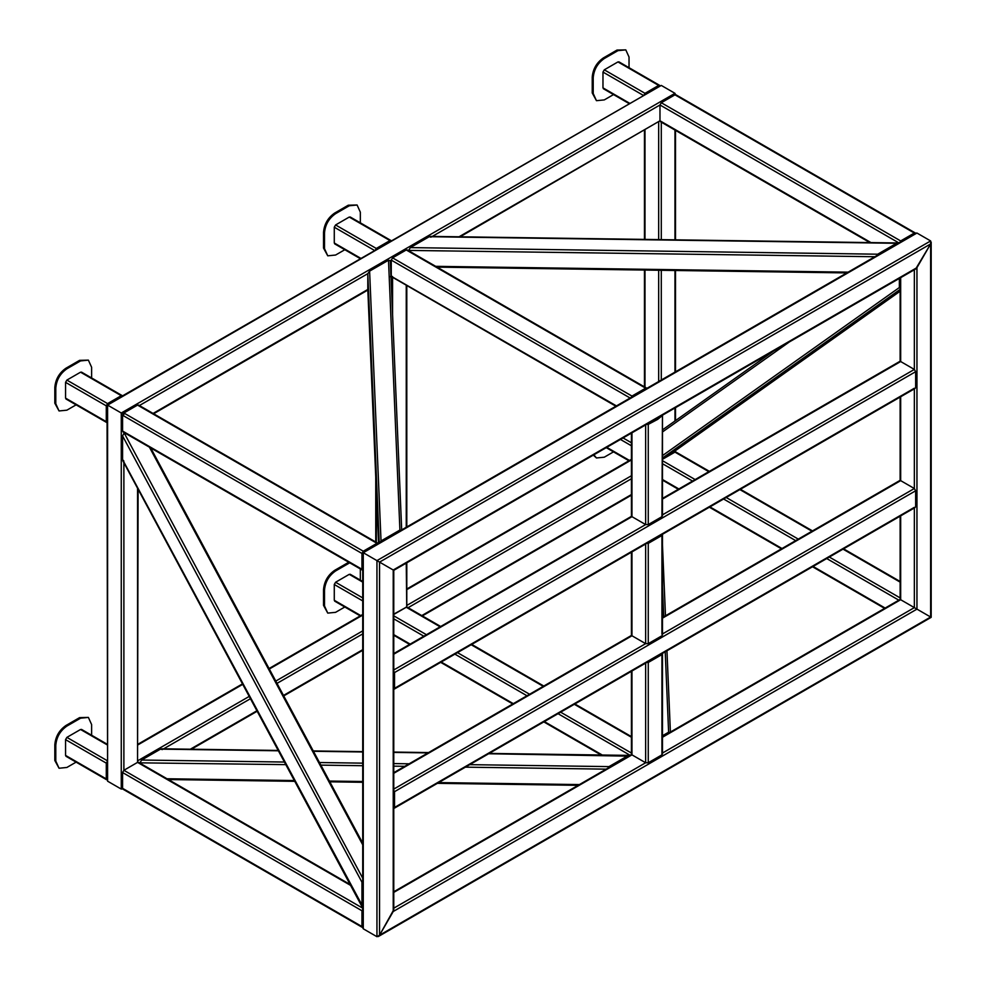 <?xml version="1.0" encoding="UTF-8"?>
<svg xmlns="http://www.w3.org/2000/svg" width="986" height="986" viewBox="0 0 986 986"><rect width="100%" height="100%" fill="white"/><g stroke="black" fill="none" stroke-linecap="round" stroke-linejoin="round"><path stroke-width="1.48" d="M363.267 925.792L363.267 928.8L376.948 936.7L379.548 935.196L376.948 936.7L363.267 928.8L362.725 927.604L362.725 552.406L915.649 233.164L916.955 233.041L930.636 240.941L930.636 243.949L915.649 269.018L393.771 570.327L393.771 909.684L379.548 935.196L393.229 911.508L393.229 908.488M914.355 269.141L916.955 267.637L930.636 243.949L930.636 240.941L376.948 560.615L393.229 570.007L363.267 552.715L376.948 560.615L376.948 936.7M393.229 570.007L393.229 911.508L916.955 609.126L900.674 599.722L930.636 617.026L916.955 609.126L916.955 267.637L393.229 570.007M930.636 240.941L916.955 233.041L363.267 552.715L363.267 928.8M916.955 233.041L914.355 234.545M930.636 617.026L930.636 243.949L379.548 562.119L379.548 935.196L930.636 617.026M662.469 737.257L900.674 599.722L900.674 515.851M121.266 789.083L122.683 788.886L121.266 789.083L107.585 781.183L121.266 789.083L121.266 412.998L123.879 414.502L107.585 405.098L121.266 412.998L674.966 93.325L675.496 94.656L674.966 93.325L661.286 85.425L674.966 93.325M138.089 489.241L137.547 760.884M107.585 778.176L107.043 404.79L658.673 86.928M658.673 121.537L460.105 236.8M661.286 85.425L107.585 405.098L107.585 781.183M123.879 789.083L122.572 788.332L122.572 772.543L123.879 770.288L137.547 762.388L138.853 763.139M123.879 462.73L123.879 770.288L363.267 908.488L361.961 910.756L361.961 926.544L363.267 927.296L122.572 788.332M661.926 753.353L661.926 754.857L648.258 762.757L645.645 762.757L631.964 754.857L631.964 753.353L630.67 755.621M393.771 614.463L406.257 607.253L407.563 608.005M123.879 431.806L122.572 431.055L122.572 415.254L123.879 412.998L137.547 405.098L138.853 405.85M137.547 405.098L378.242 544.062L376.948 543.311L363.267 551.211L361.961 553.466L361.961 569.255L363.267 570.007L122.572 431.055M406.257 249.963L646.952 388.928L645.645 388.176L631.964 396.076L630.67 398.332L391.269 260.119L392.576 257.864L406.257 249.963L407.563 250.715M389.975 276.672L392.576 276.672L391.269 275.92L391.269 260.119L390.296 260.686L401.709 530.468M661.286 121.537L659.979 120.785L659.979 104.984L661.286 102.729L674.966 94.829L676.26 95.58M674.966 94.829L915.649 233.793L914.355 233.041L900.674 240.941L899.368 243.197L659.979 104.984L432.336 236.406M900.674 598.219L899.368 600.486M662.469 459.328L674.966 452.118L676.26 452.87M81.863 730.232L80.556 729.48L66.875 737.38L65.569 739.636L65.569 755.424L66.875 756.176M66.875 737.38L107.585 760.884L106.291 763.139L106.291 778.928L107.585 779.679L65.569 755.424M350.56 575.097L349.254 574.345L335.585 582.245L334.279 584.501L334.279 600.289L335.585 601.041M619.27 62.673L617.963 61.921L604.282 69.821L602.976 72.077L602.976 87.877L604.282 88.629M617.963 61.921L659.979 86.176L658.673 85.425L644.992 93.325L643.698 95.58L602.976 72.077M350.56 217.807L349.254 217.056L335.585 224.956L334.279 227.211L334.279 243.012L335.585 243.764M349.254 217.056L391.269 241.311L389.975 240.559L376.295 248.46L374.988 250.715L334.279 227.211M81.863 372.942L80.556 372.19L66.875 380.091L65.569 382.346L65.569 398.147L66.875 398.899M80.556 372.19L122.572 396.446L121.266 395.694L107.585 403.594L106.291 405.85L106.291 421.651L107.585 422.402L65.569 398.147M406.257 563.117L406.713 606.18L406.257 607.203L393.771 614.142M914.355 388.237L393.229 689.103L394.536 688.351L394.536 672.563L393.229 670.307M915.649 387.486L915.649 371.697L914.355 369.442L914.355 269.77M899.368 362.293L900.674 361.542L914.355 369.442L662.469 514.852M914.355 507.334L393.229 808.2L394.536 807.448L394.536 791.659L393.229 789.404M915.649 506.582L915.649 490.781L914.355 488.526L914.355 388.866M899.368 481.39L900.674 480.638L914.355 488.526L662.469 633.949M393.771 908.18L645.645 762.757L645.645 662.469L648.258 662.469L661.926 654.568L661.926 653.065L661.926 754.857M648.258 543.372L648.258 643.661L645.645 643.661L645.645 543.372L648.258 543.372L661.926 535.472L661.926 533.968L661.926 634.269M393.771 789.083L645.645 643.661L631.964 635.773L631.964 634.269M648.258 643.661L661.926 635.773M661.051 415.525L662.456 415.5L661.926 414.896M646.224 424.51L648.258 424.374L648.258 524.577L645.645 524.577L631.964 516.676L631.964 515.173M648.258 524.577L661.926 516.676L661.926 515.173M648.258 424.374L657.625 419.42L662.456 415.5L661.926 516.676M651.426 421.564L657.711 417.694L657.662 418.853M657.674 418.261L657.625 419.42M613.514 94.582L604.282 99.906L596.456 100.683L593.215 93.51L593.215 77.721C593.917 69.599 597.602 63.203 604.282 58.531L617.963 50.643L625.79 49.867L629.031 57.028L629.031 67.689M596.456 100.683L592.229 92.955L592.229 77.154C592.931 69.032 596.629 62.648 603.309 57.977L616.99 50.076L625.79 49.867M613.514 451.859L604.282 457.196L596.456 457.972L593.88 454.792M596.456 457.972L593.313 455.113M344.817 606.994L335.585 612.331L327.746 613.107L324.505 605.934L324.505 590.133C325.207 582.023 328.905 575.627 335.585 570.956L349.71 562.809M327.746 613.107L323.531 605.367L323.531 589.579C324.234 581.457 327.919 575.06 334.599 570.389L348.736 562.242M360.321 568.934L360.334 580.113M76.107 762.129L66.875 767.465L59.049 768.242L55.795 761.069L55.795 745.268C56.51 737.158 60.195 730.762 66.875 726.09L80.556 718.19L88.383 717.414L91.624 724.587L91.624 735.248M59.049 768.242L54.822 760.502L54.822 744.713C55.524 736.591 59.222 730.195 65.902 725.523L79.583 717.635L88.383 717.414M344.817 249.717L335.585 255.041L327.746 255.818L324.505 248.645L324.505 232.856C325.207 224.734 328.905 218.337 335.585 213.666L349.254 205.778L357.092 205.002L360.334 212.163L360.334 222.824M327.746 255.818L323.531 248.09L323.531 232.289C324.234 224.167 327.919 217.783 334.599 213.112L348.28 205.211L357.092 205.002M76.107 404.852L66.875 410.176L59.049 410.952L55.795 403.779L55.795 387.991C56.51 379.869 60.195 373.472 66.875 368.801L80.556 360.913L88.383 360.136L91.624 367.297L91.624 377.958M59.049 410.952L54.822 403.225L54.822 387.424C55.524 379.302 59.222 372.918 65.902 368.246L79.583 360.346L88.383 360.136M408.537 250.654L410.336 247.609L877.7 254.203L896.594 243.296L429.23 236.702L410.336 247.609M429.23 236.702L431.03 237.17M898.394 243.764L896.594 243.296L898.394 243.764M877.7 254.203L875.901 256.742L408.093 250.407M153.076 413.442L367.803 289.465L378.55 543.261L367.803 289.465L367.803 273.664L139.396 405.542M369.602 271.125L367.803 273.664L379.228 543.496L381.027 540.957L369.602 271.125L388.496 260.218L399.909 530.049L401.709 530.517L390.296 260.686L388.496 260.218M399.909 530.049L381.027 540.957M665.217 651.795L668.619 732.204L670.418 732.66M668.619 732.204L662.469 735.753M139.827 763.078L141.627 760.033L284.424 762.042M278.385 750.79L160.521 749.126L141.627 760.033M160.521 749.126L162.32 749.594M469.73 764.655L609.003 766.615L627.885 755.72L629.684 756.176L488.625 753.748M609.003 766.615L607.203 769.166M662.469 458.194L675.163 450.849M900.674 289.034L899.368 287.53L899.368 278.422M123.879 461.091L122.572 459.587L122.572 435.935L124.31 432.681M123.879 432.423L363.267 879.204L361.961 882.211L361.961 905.863L363.267 907.366L122.572 459.587M662.469 753.045L914.355 607.622L914.355 507.963M662.469 618.16L900.674 480.638L900.674 396.766M662.469 499.064L900.674 361.542L900.674 277.67M393.771 892.392L631.964 754.857L631.964 670.985M190.347 749.2L256.927 710.77M283.487 695.438L362.725 649.688M421.774 615.584L631.422 494.553M139.396 762.831L285.817 764.631M163.639 748.83L250.456 698.704M277.017 683.372L362.725 633.887M408.093 607.696L631.422 478.752M138.089 760.563L249.224 696.412M275.784 681.079L362.725 630.88M406.799 605.429L631.422 475.745M138.089 744.775L242.753 684.346M269.314 669.013L362.725 615.079M406.799 589.64L631.422 459.944M137.547 488.23L137.547 762.388L350.585 885.379M870.971 242.593L659.979 120.785L459.045 236.788M616.447 405.912L390.949 276.105M708.835 471.678L674.966 452.118L674.966 450.984L900.132 291.215L675.065 450.922M674.966 421.01L674.966 407.982M674.966 372.129L674.966 270.484M674.966 239.832L674.966 130.053M661.286 380.029L661.286 270.287M661.286 239.635L661.286 122.153M658.673 381.533L658.673 270.25M658.673 239.598L658.673 122.153M644.992 387.178L644.992 270.065M644.992 239.413L644.992 130.053M361.961 910.756L122.572 772.543M630.128 755.301L558.027 713.679M526.98 695.759L454.891 654.137M423.844 636.204L393.771 618.838M602.261 755.017L544.346 721.579M513.299 703.659L441.21 662.025M410.164 644.105L393.771 634.639M631.422 753.045L560.64 712.175M529.593 694.255L457.492 652.633M426.445 634.701L393.771 615.831M631.422 737.257L574.308 704.275M543.274 686.355L471.172 644.733M440.126 626.813L406.257 607.253M361.961 553.466L122.572 415.254M363.267 551.211L123.879 412.998M631.964 396.076L392.576 257.864M900.674 240.941L661.286 102.729M885.145 608.066L813.056 566.445M782.009 548.524L709.908 506.89M678.873 488.97L662.469 479.504M898.825 600.166L826.736 558.544M795.69 540.624L723.588 499.002M692.554 481.069L662.469 463.703M900.132 597.91L829.337 557.041M798.29 539.12L726.201 497.499M695.155 479.566L662.469 460.696M900.132 582.122L843.018 549.14M811.971 531.22L739.882 489.598M106.291 763.139L65.569 739.636M107.043 744.775L80.556 729.48M360.765 615.584L334.279 600.289M362.725 600.918L334.279 584.501M362.725 597.91L335.585 582.245M362.725 582.122L349.254 574.345M629.475 460.45L606.772 447.348M631.422 445.783L620.453 439.448M631.422 442.776L623.053 437.944M629.475 103.173L602.976 87.877M644.992 93.325L604.282 69.821M360.765 258.307L334.279 243.012M376.295 248.46L335.585 224.956M106.291 405.85L65.569 382.346M107.585 403.594L66.875 380.091M406.257 285.188L406.257 527.264M376.295 490.03L376.295 542.312M392.576 277.288L392.576 314.559M394.536 672.563L915.649 371.697M393.771 669.987L645.645 524.577L645.645 424.276M393.771 654.199L631.964 516.676L631.964 432.805M394.536 791.659L915.649 490.781M393.771 773.295L631.964 635.773L631.964 551.901M648.258 662.469L648.258 762.757M592.229 92.955L593.215 93.51M592.229 77.154L593.215 77.721M603.309 57.977L604.282 58.531M616.99 50.076L617.963 50.643M323.531 605.367L324.505 605.934M323.531 589.579L324.505 590.133M334.599 570.389L335.585 570.956M348.28 562.501L349.254 563.055M54.822 760.502L55.795 761.069M54.822 744.713L55.795 745.268M65.902 725.523L66.875 726.09M79.583 717.635L80.556 718.19M323.531 248.09L324.505 248.645M323.531 232.289L324.505 232.856M334.599 213.112L335.585 213.666M348.28 205.211L349.254 205.778M54.822 403.225L55.795 403.779M54.822 387.424L55.795 387.991M65.902 368.246L66.875 368.801M79.583 360.346L80.556 360.913M435.689 266.331L848.145 272.148M670.394 732.056L666.955 650.797L670.394 732.056M665.476 615.806L662.469 544.888L665.476 615.806M662.469 586.953L663.738 616.805M166.979 778.755L294.358 780.542M329.398 781.048L362.725 781.516M438.684 782.588L579.435 784.573M606.144 769.154L465.392 767.157M404.778 766.307L393.771 766.159M362.725 765.715L320.869 765.124M319.476 762.535L362.725 763.152M393.771 763.583L409.128 763.805M428.01 752.897L393.771 752.417M362.725 751.973L313.437 751.283M773.628 351.016L662.469 429.884L773.579 351.041M662.469 458.034L900.132 289.416M899.368 287.53L662.469 455.618M662.469 431.967L789.355 341.932M362.725 844.805L149.428 447.188M361.961 882.211L122.572 435.935M931.178 242.137L931.178 617.335L378.242 936.577M900.132 277.978L900.132 361.357M900.132 397.075L900.132 480.453M900.132 516.171L900.132 599.414L662.469 736.628M393.771 891.763L631.545 754.487M631.422 495.169L422.316 615.905M362.725 650.304L283.734 695.906M257.173 711.239L191.395 749.224M631.422 459.328L406.799 589.012M362.725 614.463L269.055 668.545M242.494 683.877L138.089 744.147M153.619 413.75L367.827 290.069M675.496 451.933L675.496 450.614M675.496 420.628L675.496 407.662M675.496 371.821L675.496 270.497M675.496 239.832L675.496 130.362M644.462 386.869L644.462 270.053M644.462 239.401L644.462 130.362M350.104 884.479L138.471 762.289M362.343 927.395L122.954 789.182M407.181 607.154L440.668 626.492M471.715 644.413L543.804 686.046M574.85 703.967L631.422 736.628M393.771 635.267L409.621 644.413M440.668 662.345L512.769 703.967M543.804 721.888L601.152 754.993M377.86 543.224L138.471 405.012M362.343 570.105L122.954 431.893M407.181 249.877L646.569 388.09M391.652 276.758L615.905 406.232M915.267 232.955L675.878 94.742M869.862 242.581L660.361 121.623M900.132 581.493L843.56 548.832M812.513 530.912L740.412 489.278M709.378 471.357L675.878 452.019M884.615 608.374L812.513 566.753M781.467 548.832L709.378 507.211M678.331 489.278L662.469 480.133M107.043 744.147L81.481 729.381M106.661 779.778L65.951 756.274M362.725 581.493L350.178 574.246M360.235 615.905L334.661 601.14M628.932 460.77L606.23 447.656M659.597 85.338L618.888 61.835M628.932 103.481L603.358 88.715M390.887 240.473L350.178 216.969M360.235 258.615L334.661 243.85M122.19 395.608L81.481 372.104M106.661 422.489L65.951 398.985M406.799 285.496L406.799 526.955M406.799 562.796L406.799 606.489M375.752 542.004L375.752 477.273M915.267 388.336L394.154 689.202M899.75 361.443L662.469 498.435M631.545 516.294L393.771 653.57M915.267 507.433L394.154 808.298M899.75 480.539L662.469 617.532M631.545 635.391L393.771 772.667M662.469 754.105L662.469 653.817M631.422 754.105L631.422 671.306M631.422 635.021L631.422 552.209M662.469 635.021L662.469 534.72M662.469 415.636L662.469 515.924M631.422 433.113L631.422 515.924M437.069 267.132L846.826 272.912M897.63 242.975L430.266 236.381M168.359 779.544L294.777 781.331M329.829 781.824L362.725 782.292M437.365 783.34L578.116 785.324M628.932 755.387L489.192 753.415M428.59 752.564L393.771 752.072M362.725 751.64L313.252 750.938M278.212 750.445L161.556 748.805M362.195 907.034L122.806 460.745M150.71 447.915L362.725 843.153"/></g></svg>
